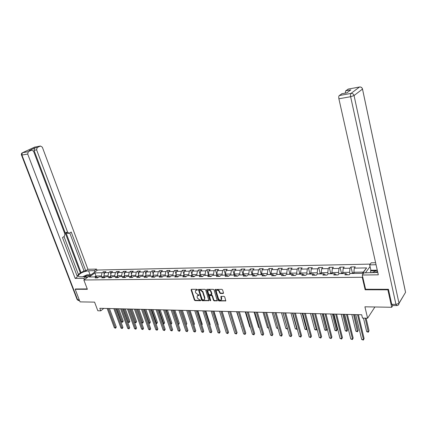 <?xml version="1.0" encoding="UTF-8"?>
<svg xmlns="http://www.w3.org/2000/svg" width="427" height="427" viewBox="0 0 427 427"><rect width="100%" height="100%" fill="white"/><g stroke="black" fill="none" stroke-linecap="round" stroke-linejoin="round"><path stroke-width="0.64" d="M197.455 289.703L196.959 289.303L191.419 289.292L191.082 289.864L194.381 300.058L195.08 300.629L200.61 300.709L200.85 300.314L199.639 299.903L197.386 298.067L197.114 297.219L197.258 295.836L198.918 295.42L199.158 295.025L197.941 294.619L195.683 292.783L195.411 291.929L195.566 290.515L197.215 290.104L197.455 289.703M223.129 293.482L223.502 292.901L222.59 289.933L221.859 289.341L215.053 289.485L218.266 300.373L218.987 300.96L225.798 300.88L224.735 296.914L224.004 296.327L220.892 296.461L221.303 299.738C220.263 300.501 219.323 300.122 218.475 298.606L216.334 291.71L216.446 290.568C217.492 289.832 218.432 290.216 219.259 291.726L219.617 292.879L220.348 293.466L223.129 293.482L223.529 293.152M75.707 288.908L75.2 289.282L80.036 301.878L94.58 302.129L97.826 310.755L100.756 310.835L99.801 308.299L361.69 314.758L362.48 318.088L367.599 318.227L374.911 306.981M365.565 289.186L365.154 289.773L387.865 289.81L391.719 307.275L364.914 306.81L367.599 318.227M365.154 289.773L362.245 277.262L83.863 279.989L97.543 270.024L370.236 264.099M75.2 289.282L87.38 289.303L83.863 279.989M205.675 289.896L204.96 289.314L198.411 289.437L201.651 300.154L202.355 300.731L208.91 300.672L205.675 289.896M206.967 289.319L213.335 289.33L214.06 289.912L217.279 300.773L214.221 300.896L213.505 300.314L212.182 296.103L211.466 295.521L209.353 295.655L210.687 300.448L210.66 300.736L209.935 300.437L206.615 289.896L206.967 289.319M392.803 305.508L391.719 307.275M387.865 289.81L388.202 289.292M370.049 266.507L365.448 272.842M362.662 276.685L362.245 277.262M350.973 266.955L350.001 268.215L343.212 268.343L344.194 267.088L340.004 267.169L339.006 268.418L332.35 268.54L333.359 267.297L329.249 267.377L328.235 268.615L321.712 268.732L322.743 267.505L318.713 267.585L317.677 268.807L311.283 268.925L312.334 267.708L308.385 267.782L307.328 268.999L301.062 269.111L302.135 267.905L298.259 267.98L297.187 269.181L291.043 269.293L292.127 268.103L288.332 268.177L287.238 269.362L281.212 269.474L282.316 268.289L278.591 268.364L277.481 269.544L271.572 269.65L272.693 268.482L269.037 268.551L267.91 269.72L262.114 269.827L263.251 268.663L259.664 268.732L258.522 269.891L252.832 269.992L253.985 268.845L250.468 268.914L249.309 270.061L243.721 270.163L244.89 269.021L241.436 269.085L240.268 270.227L234.786 270.323L235.966 269.191L232.571 269.261L231.386 270.387L226.006 270.483L227.201 269.362L223.871 269.432L222.675 270.547L217.391 270.643L218.592 269.533L215.325 269.597L214.114 270.702L208.926 270.798L210.143 269.699L206.93 269.757L205.713 270.857L200.61 270.948L201.838 269.859L198.683 269.917L197.455 271.006L192.444 271.097L193.682 270.019L190.586 270.077L189.342 271.156L184.421 271.246L185.67 270.174L182.623 270.232L181.374 271.3L176.538 271.391L177.792 270.323L174.798 270.382L173.538 271.444L168.788 271.535L170.053 270.478L167.112 270.531L165.841 271.588L161.171 271.673L162.441 270.622L159.549 270.681L158.273 271.727L153.677 271.807L154.964 270.771L152.119 270.825L150.832 271.86L146.317 271.946L147.603 270.91L144.806 270.969L143.515 271.994L139.074 272.079L140.371 271.054L137.617 271.108L136.32 272.127L131.954 272.207L133.256 271.193L130.55 271.246L129.242 272.255L124.946 272.335L126.253 271.326L123.59 271.38L122.282 272.383L118.049 272.463L119.368 271.46L116.747 271.513L115.429 272.511L111.271 272.586L112.589 271.593L110.011 271.647L108.693 272.634L104.594 272.709L105.923 271.721L103.382 271.775L102.058 272.752L94.949 272.885L89.334 276.984L96.465 276.888L95.104 277.892L97.65 277.86L99.011 276.856L103.115 276.797L101.759 277.812L104.348 277.78L105.704 276.765L109.878 276.707L108.527 277.731L111.159 277.699L112.509 276.675L116.752 276.616L115.407 277.646L118.082 277.614L119.427 276.579L123.739 276.525L122.4 277.561L125.122 277.529L126.456 276.488L130.843 276.429L129.509 277.475L132.279 277.438L133.608 276.392L138.065 276.333L136.741 277.385L139.554 277.353L140.878 276.29L145.415 276.232L144.096 277.294L146.957 277.262L148.27 276.194L152.887 276.13L151.574 277.203L154.489 277.171L155.796 276.093L160.488 276.029L159.186 277.112L162.148 277.075L163.445 275.991L168.222 275.927L166.93 277.016L169.941 276.979L171.232 275.885L176.095 275.821L174.808 276.92L177.878 276.883L179.159 275.778L184.101 275.714L182.825 276.824L185.948 276.787L187.223 275.671L192.257 275.602L190.992 276.723L194.168 276.685L195.433 275.559L200.557 275.495L199.302 276.621L202.542 276.584L203.791 275.452L209.011 275.378L207.768 276.52L211.061 276.477L212.299 275.335L217.615 275.266L216.388 276.413L219.745 276.37L220.972 275.218L226.385 275.148L225.168 276.306L228.589 276.264L229.801 275.1L235.314 275.025L234.113 276.2L237.599 276.157L238.8 274.983L244.42 274.903L243.225 276.088L246.779 276.045L247.964 274.86L253.691 274.78L252.517 275.97L256.136 275.927L257.31 274.732L263.149 274.652L261.986 275.858L265.679 275.81L266.832 274.604L272.784 274.524L271.641 275.741L275.404 275.693L276.541 274.476L282.615 274.396L281.484 275.618L285.327 275.57L286.442 274.342L292.634 274.257L291.529 275.495L295.441 275.447L296.546 274.209L302.86 274.123L301.772 275.372L305.764 275.324L306.848 274.07L313.29 273.985L312.222 275.244L316.3 275.196L317.362 273.926L323.938 273.84L322.887 275.116L327.05 275.063L328.091 273.782L334.8 273.696L333.775 274.983L338.024 274.929L339.038 273.638L345.891 273.547L344.893 274.844L349.227 274.791L350.22 273.488L362.678 273.323L366.633 267.91L354.293 268.14L355.253 266.875L350.973 266.955L352.403 272.976M343.057 273.584L342.774 272.41L349.574 272.309L349.943 273.851M349.574 272.309L350.001 268.215M342.774 272.41L343.212 268.343M345.891 273.547L347.589 274.812M332.19 273.728L331.902 272.565L338.563 272.469L338.894 273.819M338.563 272.469L339.006 268.418M331.902 272.565L332.35 268.54M334.8 273.696L336.529 274.945M321.536 273.872L321.243 272.72L327.776 272.629L328.069 273.803M327.776 272.629L328.235 268.615M321.243 272.72L321.712 268.732M323.938 273.84L325.7 275.079M311.096 274.011L310.803 272.874L317.202 272.778L317.496 273.926M317.202 272.778L317.677 268.807M310.803 272.874L311.283 268.925M313.29 273.985L315.083 275.207M300.864 274.15L300.565 273.018L306.842 272.928L307.136 274.065M306.842 272.928L307.328 268.999M300.565 273.018L301.062 269.111M302.86 274.123L304.681 275.335M290.83 274.283L290.531 273.168L296.685 273.077L296.984 274.203M296.685 273.077L297.187 269.181M290.531 273.168L291.043 269.293M292.634 274.257L294.486 275.463M280.993 274.417L280.688 273.307L286.72 273.221L287.024 274.337M286.72 273.221L287.238 269.362M280.688 273.307L281.212 269.474M282.615 274.396L284.489 275.58M271.342 274.545L271.033 273.451L276.952 273.365L277.256 274.465M276.952 273.365L277.481 269.544M271.033 273.451L271.572 269.65M272.784 274.524L274.684 275.703M261.874 274.673L261.564 273.584L267.371 273.504L267.676 274.593M267.371 273.504L267.91 269.72M261.564 273.584L262.114 269.827M263.149 274.652L265.066 275.821M252.581 274.796L252.272 273.723L257.972 273.638L258.282 274.721M257.972 273.638L258.522 269.891M252.272 273.723L252.832 269.992M253.691 274.78L255.634 275.933M243.465 274.919L243.155 273.851L248.744 273.771L249.058 274.844M248.744 273.771L249.309 270.061M243.155 273.851L243.721 270.163M244.42 274.903L246.379 276.045M234.519 275.036L234.204 273.985L239.691 273.904L240.006 274.967M239.691 273.904L240.268 270.227M234.204 273.985L234.786 270.323M235.314 275.025L237.3 276.157M225.734 275.153L225.419 274.113L230.804 274.033L231.119 275.084M230.804 274.033L231.386 270.387M225.419 274.113L226.006 270.483M226.385 275.148L228.386 276.269M217.108 275.271L216.788 274.235L222.077 274.161L222.398 275.202M222.077 274.161L222.675 270.547M216.788 274.235L217.391 270.643M217.615 275.266L219.638 276.376M208.638 275.383L208.317 274.358L213.511 274.283L213.831 275.314M213.511 274.283L214.114 270.702M208.317 274.358L208.926 270.798M209.011 275.378L211.045 276.477M200.316 275.495L199.996 274.481L205.099 274.406L205.419 275.426M205.099 274.406L205.713 270.857M199.996 274.481L200.61 270.948M200.557 275.495L202.563 276.557M192.145 275.607L191.819 274.598L196.836 274.524L197.157 275.538M196.836 274.524L197.455 271.006M191.819 274.598L192.444 271.097M192.257 275.602L194.226 276.632M184.117 275.719L183.786 274.716L188.713 274.641L189.038 275.65M188.713 274.641L189.342 271.156M183.786 274.716L184.421 271.246M184.101 275.714L186.039 276.707M176.25 275.901L175.897 274.828L180.738 274.758L181.064 275.757M180.738 274.758L181.374 271.3M175.897 274.828L176.538 271.391M176.095 275.821L177.995 276.781M168.516 276.072L168.142 274.94L172.898 274.871L173.223 275.858M172.898 274.871L173.538 271.444M168.142 274.94L168.788 271.535M168.222 275.927L170.09 276.856M160.915 276.242L160.515 275.052L165.19 274.983L165.521 275.965M165.19 274.983L165.841 271.588M160.515 275.052L161.171 271.673M160.488 276.029L162.319 276.931M153.442 276.402L153.021 275.159L157.616 275.095L157.947 276.066M157.616 275.095L158.273 271.727M153.021 275.159L153.677 271.807M152.887 276.13L154.686 277.006M146.093 276.557L145.65 275.266L150.171 275.202L150.501 276.162M150.171 275.202L150.832 271.86M145.65 275.266L146.317 271.946M145.415 276.232L147.182 277.075M138.866 276.707L138.401 275.372L142.848 275.308L143.178 276.264M142.848 275.308L143.515 271.994M138.401 275.372L139.074 272.079M138.065 276.333L139.805 277.15M131.756 276.851L131.276 275.479L135.647 275.415L135.978 276.36M135.647 275.415L136.32 272.127M131.276 275.479L131.954 272.207M130.843 276.429L132.551 277.224M124.764 276.995L124.262 275.58L128.564 275.516L128.895 276.456M128.564 275.516L129.242 272.255M124.262 275.58L124.946 272.335M123.739 276.525L125.421 277.294M117.889 277.134L117.366 275.677L121.594 275.618L121.93 276.547M121.594 275.618L122.282 272.383M117.366 275.677L118.049 272.463M116.752 276.616L118.402 277.369M111.116 277.262L110.577 275.778L114.74 275.714L115.076 276.637M114.74 275.714L115.429 272.511M110.577 275.778L111.271 272.586M109.878 276.707L111.5 277.438M104.455 277.395L103.9 275.874L107.999 275.815L108.33 276.728M107.999 275.815L108.693 272.634M103.9 275.874L104.594 272.709M103.115 276.797L104.716 277.507M96.24 276.893L95.91 275.991L101.359 275.911L101.69 276.819M101.359 275.911L102.058 272.752M94.655 276.915L95.91 275.991L94.949 272.885M96.465 276.888L98.034 277.577M100.756 310.835L103.788 308.395M362.411 273.323L363.302 272.111L353.871 272.25L354.154 273.435M363.302 272.111L366.633 267.91M353.871 272.25L354.293 268.14M104.268 274.193L103.382 271.775M110.929 274.166L110.011 271.647M117.692 274.145L116.747 271.513M124.567 274.129L123.59 271.38M131.559 274.113L130.55 271.246M138.663 274.102L137.617 271.108M145.885 274.097L144.806 270.969M153.229 274.091L152.119 270.825M160.701 274.097L159.549 270.681M168.297 274.107L167.112 270.531M176.031 274.123L174.798 270.382M183.893 274.145L182.623 270.232M191.899 274.171L190.586 270.077M200.044 274.209L198.683 269.917M208.333 274.257L206.93 269.757M216.916 274.774L215.325 269.597M225.456 274.652L223.871 269.432M234.145 274.534L232.571 269.261M243 274.412L241.436 269.085M252.021 274.283L250.468 268.914M261.207 274.155L259.664 268.732M270.569 274.027L269.037 268.551M280.112 273.894L278.591 268.364M289.837 273.755L288.332 268.177M300.72 273.606L299.749 273.616L298.259 267.98M309.869 273.493L308.385 267.782M320.186 273.365L318.713 267.585M330.706 273.237L329.249 267.377M341.445 273.109L340.004 267.169M197.471 289.789L195.801 290.301M197.498 295.612L199.174 295.1M191.403 289.292L194.728 299.738L195.427 300.309L200.866 300.384M198.678 289.309L201.987 299.834L202.697 300.405L208.974 300.491M199.542 290.109L199.302 290.515L202.184 299.541L203.444 299.951L204.421 299.503L204.554 298.147L202.585 291.961L200.306 290.114L199.542 290.109L199.884 289.794L199.388 290.152M204.49 299.434L204.891 297.822L204.554 298.147M199.884 289.794L200.647 289.794L202.926 291.636L204.891 297.822M209.438 295.569L210.004 295.185L211.803 295.196L212.523 295.778L213.836 299.984L214.557 300.565L217.338 300.597M206.93 289.319L210.276 300.112L210.698 300.507M210.81 291.721C210.004 290.243 209.086 289.853 208.05 290.547L207.933 291.705L208.691 294.118L209.411 294.699L211.525 294.566L210.81 291.721L211.146 291.395C210.34 289.922 209.422 289.527 208.392 290.227L208.285 290.328M211.771 294.326L211.904 293.813L211.568 294.139M211.146 291.395L211.904 293.813M216.702 290.323L216.783 290.243C217.829 289.506 218.768 289.89 219.595 291.395L219.953 292.554L220.684 293.141L223.465 293.157M221.362 299.679L221.73 298.308L221.399 298.638M221.165 296.301L221.73 298.308M215.325 289.335L218.597 300.042L219.323 300.629L225.856 300.715M104.135 276.52L103.35 276.904M116.496 308.71L121.3 321.83L122.352 321.867L123.206 321.136L118.69 308.764M103.921 277.144L104.284 276.926M123.206 321.136L122.528 322.278L117.548 308.737M122.528 322.278L121.3 321.83M108.255 308.507L115.407 327.813L114.345 327.765L107.193 308.481M109.429 308.534L116.283 327.066L115.407 327.813L115.589 328.219L114.345 327.765M116.283 327.066L115.589 328.219M89.323 276.007L89.158 275.762C88.09 275.324 86.403 275.645 84.087 276.728M88.24 276.797L86.169 276.963M82.71 276.749L87.001 274.828L91.036 274.764M377.559 271.439L374.458 272.72M371.917 272.757L377.271 270.152M86.564 278.02L86.067 276.701L83.841 278.313L75.179 278.42L27.691 154.035L21.916 155.06L77.575 299.711L79.214 299.738M86.067 276.701L80.223 276.781C78.771 276.776 78.109 276.402 78.242 275.655C80.062 273.115 83.511 271.492 88.576 270.782L94.399 270.659L96.545 269.101L87.93 269.298L85.779 270.841L71.224 232.01L69.147 233.275L67.658 232.293L36.605 149.856L34.016 150.325L34.64 148.009L29.538 150.512M78.355 274.342L84.002 270.878L85.779 270.841M77.036 275.842L78.52 274.785L64.023 236.563M87.93 269.298L42.332 147.171L40.464 146.023L34.678 147.101L22.556 152.717L28.331 151.67L31.657 150.123L33.573 151.275L64.893 234.033L64.322 236.377L62.475 237.545L77.41 276.819L75.179 278.42M84.343 279.637L83.841 278.313M97.025 270.403L96.545 269.101M94.885 271.962L94.399 270.659M40.432 146.039L37.229 147.534L36.605 149.856M28.331 151.67L27.691 154.035M75.611 288.978L87.236 288.924M81.162 272.901L65.875 232.421L67.658 232.293M80.356 272.917L34.016 150.325M84.002 270.878L69.75 232.945M68.736 233.302L67.37 233.398L65.875 232.421M370.94 272.768L370.503 270.846L370.908 270.28L369.675 264.868L371.17 262.824L375.605 262.722M369.675 264.868L376.059 264.735M396.571 305.567L392.632 305.502L391.746 304.318L388.437 289.292L365.581 289.266L362.272 275.015L363.841 272.869L377.778 272.41M362.272 275.015L378.317 274.828L338.889 98.786C338.6 97.201 338.728 96.123 339.273 95.547L342.038 93.71M345.213 93.134L345.71 90.823L348.363 89.062M341.664 93.791L346.852 92.846L350.855 89.878L345.71 90.823M370.908 270.28L376.742 270.19M375.653 270.766L370.503 270.846M110.806 276.413L110.043 276.781M123.12 308.87L127.913 322.091L128.981 322.134L129.835 321.398L125.325 308.929M110.961 276.835L110.593 277.027M129.835 321.398L129.151 322.545L124.188 308.897M129.151 322.545L127.913 322.091M117.59 276.301L116.849 276.659M129.845 309.036L134.628 322.358L135.717 322.406L136.565 321.659L132.066 309.095M117.745 276.744L117.388 276.904M136.565 321.659L135.877 322.817L130.934 309.068M135.877 322.817L134.628 322.358M114.927 308.673L122.063 328.128L120.99 328.08L113.849 308.646M116.101 308.7L122.939 327.376L122.063 328.128L122.245 328.539L120.99 328.08M122.939 327.376L122.245 328.539M121.706 308.838L128.831 328.454L127.737 328.4L120.611 308.812M122.875 308.865L129.701 327.685L128.831 328.454L129.002 328.865L127.737 328.4M129.701 327.685L129.002 328.865M124.481 276.189L123.771 276.536M141.529 322.636L142.559 322.679L143.403 321.926L138.914 309.26M124.641 276.648L124.294 276.776M143.403 321.926L142.714 323.095L137.782 309.233M142.714 323.095L141.545 322.684M131.484 276.077L130.763 276.429M148.628 322.919L149.509 322.956L150.347 322.198L145.869 309.436M131.655 276.557L131.324 276.653M150.347 322.198L149.653 323.378L144.748 309.404M149.653 323.378L148.681 323.074M138.604 275.959L137.846 276.333M155.85 323.207L156.57 323.239L157.403 322.476L152.941 309.607M138.78 276.466L138.481 276.525M157.403 322.476L156.709 323.661L151.82 309.58M156.709 323.661L155.94 323.469M128.591 309.009L135.706 328.779L134.596 328.726L127.481 308.983M129.76 309.036L136.571 328.005L135.706 328.779L135.871 329.19L134.596 328.726M136.571 328.005L135.871 329.19M135.594 309.18L142.693 329.11L141.567 329.057L134.462 309.153M136.757 309.207L143.552 328.331L142.693 329.11L142.848 329.527L141.567 329.057M143.552 328.331L142.848 329.527M142.714 309.356L149.792 329.447L148.644 329.393L141.561 309.329M143.867 309.383L150.651 328.662L149.792 329.447L149.941 329.863L148.644 329.393M150.651 328.662L149.941 329.863M145.847 275.842L145.041 276.237M163.183 323.501L163.749 323.527L164.576 322.753L160.125 309.783M146.034 276.376L145.767 276.402M164.576 322.753L163.877 323.949L159.015 309.756M163.877 323.949L163.311 323.874M149.946 309.532L157.008 329.788L155.844 329.729L148.783 309.506M151.099 309.564L157.862 328.993L157.008 329.788L157.152 330.21L155.844 329.729M157.862 328.993L157.152 330.21M153.208 275.719L152.364 276.141M170.645 323.799L171.867 323.042L167.432 309.965M171.867 323.042L171.168 324.248L166.322 309.938M171.168 324.248L170.795 324.232M157.307 309.714L164.347 330.135L163.162 330.076L156.117 309.687M158.449 309.746L165.19 329.334L164.347 330.135L164.48 330.562L163.162 330.076M165.19 329.334L164.48 330.562M160.696 275.596L159.805 276.039M178.235 324.104L179.276 323.33L174.856 310.146M179.276 323.33L178.577 324.547L173.757 310.119M164.79 309.901L171.803 330.487L170.603 330.429L163.578 309.869M165.927 309.927L172.647 329.681L171.803 330.487L171.932 330.92L170.603 330.429M172.647 329.681L171.932 330.92M168.313 275.468L167.373 275.938M185.948 324.413L186.812 323.623L182.404 310.333M186.812 323.623L186.103 324.851L181.31 310.306M172.396 310.087L179.393 330.85L178.166 330.792L171.168 310.055M173.527 310.114L180.226 330.034L179.393 330.85L179.511 331.283L178.166 330.792M180.226 330.034L179.511 331.283M176.063 275.34L175.075 275.837M193.762 324.621L194.472 323.922L190.079 310.525M194.472 323.922L193.895 325.027M180.141 310.28L187.106 331.213L185.862 331.155L178.892 310.248M181.261 310.306L187.933 330.391L187.106 331.213L187.213 331.651L185.862 331.155M187.933 330.391L187.213 331.651M183.957 275.234L182.911 275.73M201.699 324.792L202.259 324.226L197.888 310.717M202.259 324.226L201.832 325.193M188.013 310.472L194.952 331.587L193.687 331.523L186.743 310.44M189.129 310.498L195.779 330.754L194.952 331.587L195.054 332.025L193.687 331.523M195.779 330.754L195.054 332.025M191.99 275.121L190.885 275.623M209.774 324.952L210.18 324.536L205.83 310.915M210.18 324.536L209.876 325.262M196.03 310.669L202.937 331.966L201.651 331.902L194.733 310.637M197.135 310.696L203.754 331.128L202.937 331.966L203.028 332.409L201.651 331.902M203.754 331.128L203.028 332.409M200.162 275.004L198.998 275.516M217.994 325.112L218.24 324.851L213.911 311.112M218.24 324.851L218.053 325.294M204.186 310.872L211.061 332.35L209.748 332.286L202.868 310.84M205.286 310.899L211.872 331.501L211.061 332.35L211.141 332.793L209.748 332.286M211.872 331.501L211.141 332.793M208.483 274.892L207.255 275.404M226.353 325.262L222.131 311.315M212.486 311.075L219.329 332.74L217.994 332.676L211.146 311.043M213.575 311.102L220.129 331.886L219.329 332.74L219.398 333.188L217.994 332.676M220.129 331.886L219.398 333.188M216.953 274.774L215.662 275.292M228.103 311.464L232.71 326.281M220.935 311.283L227.74 333.14L226.385 333.076L219.569 311.251M222.019 311.31L228.536 332.281L227.74 333.14L227.799 333.594L226.385 333.076M228.536 332.281L227.799 333.594M225.579 274.652L224.218 275.175M236.601 311.673L241.415 326.634M241.474 326.815L241.138 326.623M229.539 311.496L236.307 333.546L234.925 333.482L228.151 311.464M230.612 311.523L237.092 332.676L236.355 333.999L234.925 333.482M237.092 332.676L236.355 333.999M234.364 274.529L232.934 275.057M245.258 311.886L249.763 326.965L250.286 326.986M250.387 327.322L249.763 326.965M238.298 311.715L245.023 333.957L243.62 333.893L236.884 311.678M239.36 311.742L245.803 333.081L245.061 334.416L243.62 333.893M245.803 333.081L245.061 334.416M243.315 274.406L241.815 274.94M254.065 312.105L258.543 327.317L259.317 327.349M259.456 327.819L258.543 327.317M247.222 311.934L253.905 334.378L252.469 334.309L245.781 311.897M248.274 311.961L254.673 333.492L253.926 334.843L252.469 334.309M254.673 333.492L253.926 334.843M252.432 274.278L250.857 274.817M263.037 312.324L267.478 327.674L268.519 327.717M268.652 328.192L267.478 327.674M256.312 312.158L262.947 334.805L261.489 334.736L254.844 312.121M257.353 312.185L263.705 333.914L262.957 335.275L261.489 334.736M263.705 333.914L262.957 335.275M261.724 274.15L260.07 274.694M272.175 312.548L276.584 328.037L277.892 328.091M278.025 328.571L276.584 328.037M265.578 312.388L272.159 335.243L270.67 335.174L264.078 312.351M266.603 312.409L272.906 334.341L272.159 335.713L270.67 335.174M272.906 334.341L272.159 335.713M271.193 274.017L269.458 274.572M281.484 312.777L285.855 328.411L287.355 328.47L282.989 312.815M287.515 328.721L286.731 328.923L285.855 328.411M287.334 328.95L287.419 328.39M275.015 312.617L281.542 335.691L280.027 335.617L273.488 312.58M276.029 312.644L282.279 334.773L281.526 336.161L280.027 335.617M282.279 334.773L281.526 336.161M280.843 273.883L279.028 274.444M290.963 313.012L295.297 328.79L296.829 328.849L292.5 313.05M297.155 328.785L296.792 329.329L295.297 328.79M296.792 329.329L297.085 328.523M284.633 312.858L291.107 336.14L289.559 336.07L283.08 312.82M285.631 312.879L291.833 335.216L291.075 336.62L289.559 336.07M291.833 335.216L291.075 336.62M290.686 273.744L288.785 274.31M300.629 313.253L304.921 329.174L306.479 329.233L302.193 313.29M306.97 328.769L306.426 329.719L304.921 329.174M306.426 329.719L306.938 328.635M294.438 313.098L300.854 336.604L299.279 336.529L292.853 313.06M295.425 313.124L301.563 335.67L300.805 337.084L299.279 336.529M301.563 335.67L300.805 337.084M299.749 273.616L298.729 274.177M310.477 313.493L314.726 329.564L316.316 329.628L312.073 313.535M316.247 330.119L316.978 328.737L316.247 330.119L314.726 329.564M304.435 313.343L310.787 337.074L309.18 336.999L302.818 313.306M305.406 313.37L311.486 336.129L310.728 337.56L309.18 336.999M311.486 336.129L310.728 337.56M310.957 273.461L309.895 273.477L308.876 274.043M320.517 313.744L324.717 329.964L326.34 330.028L327.007 329.105L323.058 313.802M327.007 329.105L326.255 330.525L322.139 313.781M326.255 330.525L324.717 329.964M314.63 313.594L320.912 337.554L319.279 337.479L312.986 313.557M315.585 313.621L321.6 336.599L320.837 338.045L319.279 337.479M321.6 336.599L320.837 338.045M321.398 273.317L320.245 273.333L319.22 273.904M330.749 313.994L334.907 330.37L336.556 330.439L337.213 329.505L333.311 314.058M337.213 329.505L336.46 330.936L332.409 314.037M336.46 330.936L334.907 330.37M325.027 313.856L331.24 338.045L329.575 337.965L323.351 313.813M325.966 313.877L331.918 337.079L331.149 338.542L329.575 337.965M331.918 337.079L331.149 338.542M332.051 273.168L330.802 273.184L329.777 273.76M341.189 314.251L345.294 330.786L346.975 330.856L347.615 329.911L343.762 314.315M347.615 329.911L346.863 331.357L342.881 314.293M346.863 331.357L345.294 330.786M335.638 314.117L341.776 338.542L340.073 338.462L333.925 314.075M336.561 314.139L342.433 337.57L341.669 339.043L340.073 338.462M342.433 337.57L341.669 339.043M342.918 273.018L341.573 273.034L340.549 273.616M351.832 314.512L355.883 331.213L357.602 331.277L358.226 330.327L354.426 314.576M358.226 330.327L357.468 331.784L353.556 314.555M357.468 331.784L355.883 331.213M346.462 314.384L352.521 339.054L350.786 338.969L344.712 314.336M347.364 314.405L353.166 338.067L352.398 339.556L350.786 338.969M353.166 338.067L352.398 339.556M354.02 272.864L352.569 272.885L351.538 273.472M363.484 318.115L366.686 331.646L368.437 331.715L369.045 330.749L366.088 318.184M369.045 330.749L368.293 332.222L365.24 318.163M368.293 332.222L366.686 331.646M357.511 314.656L363.484 339.572L361.712 339.486L355.728 314.608M358.397 314.678L364.114 338.574L363.34 340.079L361.712 339.486M364.114 338.574L363.34 340.079M196.836 289.784L196.495 290.104M198.539 295.094L198.197 295.415M195.427 300.309L195.08 300.629M194.728 299.738L194.381 300.058M191.429 289.549L191.082 289.864M208.936 300.491L208.595 300.816M202.697 300.405L202.355 300.731M201.987 299.834L201.651 300.154M198.704 289.559L198.363 289.88M202.926 291.636L202.585 291.961M200.647 289.794L200.306 290.114M217.284 300.603L216.953 300.934M214.557 300.565L214.221 300.896M213.836 299.984L213.505 300.314M212.523 295.778L212.182 296.103M211.803 295.196L211.466 295.521M210.004 295.185L209.662 295.511M210.276 300.112L209.935 300.437M206.951 289.575L206.615 289.896M220.684 293.141L220.348 293.466M219.953 292.554L219.617 292.879M219.595 291.395L219.259 291.726M221.186 296.546L220.855 296.877M225.787 300.715L225.456 301.051M219.323 300.629L218.987 300.96M218.597 300.042L218.266 300.373M215.347 289.591L215.011 289.917M104.263 276.861L103.398 276.872M31.625 150.139L29.036 150.608M34.64 148.009L37.229 147.534M90.07 274.774L88.576 270.782M34.357 147.246L35.158 147.005M40.464 146.023L34.64 147.112L22.524 152.722C21.526 153.17 21.174 153.928 21.467 154.996L21.916 155.06L22.273 152.829M79.539 300.581L78.819 300.571L77.057 299.386L21.505 155.086M391.746 304.318L395.941 304.382L350.626 96.699L354.047 95.552L398.999 303.229L405.554 292.351L362.496 89.067L354.047 95.552C353.556 94.02 352.537 93.31 350.994 93.428L359.518 87.007L348.016 89.136M339.273 95.547L350.994 93.428C350.466 94.009 350.343 95.098 350.626 96.699L338.889 98.786M359.518 87.007C361.034 86.884 362.027 87.572 362.496 89.067L362.518 89.046C362.059 87.54 361.066 86.857 359.539 86.991L359.518 87.007M359.913 86.948L348.037 89.12M362.438 88.731L405.42 291.604M404.385 294.288L399.026 303.394L395.941 304.382L396.822 305.572C398.167 305.465 398.903 304.739 399.026 303.394L398.519 304.809M110.94 276.771L110.049 276.787M117.724 276.685L116.923 276.696M124.625 276.589L123.91 276.6M131.633 276.499L131.014 276.504M138.759 276.402L138.236 276.408M146.007 276.306L145.58 276.312M153.378 276.21L153.053 276.21M204.763 299.178L204.421 299.503M211.867 294.24L211.525 294.566M221.64 299.407L221.303 299.738M78.541 276.44L78.242 275.655M77.148 299.61L78.376 300.549M31.657 150.123L29.068 150.598M341.691 93.775L346.879 92.83"/></g></svg>
